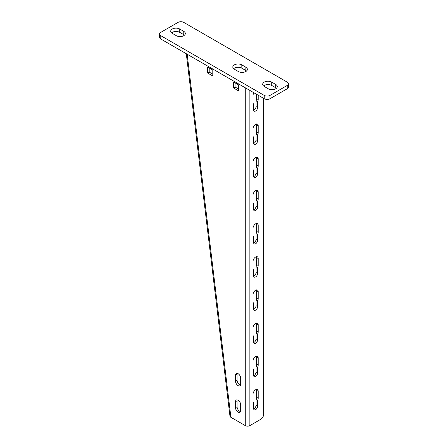 <?xml version="1.0" encoding="UTF-8"?>
<svg xmlns="http://www.w3.org/2000/svg" width="448" height="448" viewBox="0 0 448 448"><rect width="100%" height="100%" fill="white"/><g stroke="black" fill="none" stroke-linecap="round" stroke-linejoin="round"><path stroke-width="0.67" d="M229.947 416.08A3.254 1.876 0 0 0 229.953 416.102A3.254 1.876 0 0 0 230.899 417.306L245.269 425.6A3.254 1.876 0 0 0 249.866 425.6L260.786 419.294A4.066 2.346 120 0 0 263.659 414.316L263.659 98.392M258.199 398.222A3.657 2.111 120 0 1 257.622 400.434L257.622 406.185A2.845 1.641 120 0 1 256.385 409.052A2.845 1.641 120 0 1 254.19 409.814A2.845 1.641 120 0 1 253.602 408.509L253.602 402.752A3.657 2.111 120 0 1 253.025 401.206L253.025 394.24A3.657 2.111 120 0 1 254.621 390.561A3.657 2.111 120 0 1 257.443 389.581A3.657 2.111 120 0 1 258.199 391.255L258.199 398.222L256.62 397.309L256.62 390.342A3.657 2.111 120 0 0 256.474 389.435M258.199 365.036A3.657 2.111 120 0 1 257.622 367.248L257.622 372.999A2.845 1.641 120 0 1 256.385 375.866A2.845 1.641 120 0 1 254.19 376.628A2.845 1.641 120 0 1 253.602 375.323L253.602 369.566A3.657 2.111 120 0 1 253.025 368.026L253.025 361.054A3.657 2.111 120 0 1 254.621 357.375A3.657 2.111 120 0 1 257.443 356.395A3.657 2.111 120 0 1 258.199 358.07L258.199 365.036L256.62 364.123L256.62 357.157A3.657 2.111 120 0 0 256.474 356.25M258.199 331.85A3.657 2.111 120 0 1 257.622 334.062L257.622 339.814A2.845 1.641 120 0 1 256.385 342.681A2.845 1.641 120 0 1 254.19 343.442A2.845 1.641 120 0 1 253.602 342.138L253.602 336.386A3.657 2.111 120 0 1 253.025 334.841L253.025 327.869A3.657 2.111 120 0 1 254.621 324.19A3.657 2.111 120 0 1 257.443 323.21A3.657 2.111 120 0 1 258.199 324.884L258.199 331.85L256.62 330.938L256.62 323.971A3.657 2.111 120 0 0 256.474 323.064M258.199 298.665A3.657 2.111 120 0 1 257.622 300.877L257.622 306.634A2.845 1.641 120 0 1 256.385 309.495A2.845 1.641 120 0 1 254.19 310.257A2.845 1.641 120 0 1 253.602 308.952L253.602 303.201A3.657 2.111 120 0 1 253.025 301.655L253.025 294.683A3.657 2.111 120 0 1 254.621 291.004A3.657 2.111 120 0 1 257.443 290.024A3.657 2.111 120 0 1 258.199 291.698L258.199 298.665L256.62 297.752L256.62 290.786A3.657 2.111 120 0 0 256.474 289.878M258.199 265.479A3.657 2.111 120 0 1 257.622 267.691L257.622 273.448A2.845 1.641 120 0 1 256.385 276.31A2.845 1.641 120 0 1 254.19 277.071A2.845 1.641 120 0 1 253.602 275.766L253.602 270.015A3.657 2.111 120 0 1 253.025 268.47L253.025 261.498A3.657 2.111 120 0 1 254.621 257.818A3.657 2.111 120 0 1 257.443 256.838A3.657 2.111 120 0 1 258.199 258.513L258.199 265.479L256.62 264.566L256.62 257.6A3.657 2.111 120 0 0 256.474 256.693M258.199 232.294A3.657 2.111 120 0 1 257.622 234.506L257.622 240.262A2.845 1.641 120 0 1 256.385 243.124A2.845 1.641 120 0 1 254.19 243.886A2.845 1.641 120 0 1 253.602 242.581L253.602 236.83A3.657 2.111 120 0 1 253.025 235.284L253.025 228.312A3.657 2.111 120 0 1 254.621 224.633A3.657 2.111 120 0 1 257.443 223.653A3.657 2.111 120 0 1 258.199 225.327L258.199 232.294L256.62 231.381L256.62 224.414A3.657 2.111 120 0 0 256.474 223.507M258.199 199.108A3.657 2.111 120 0 1 257.622 201.32L257.622 207.077A2.845 1.641 120 0 1 256.385 209.938A2.845 1.641 120 0 1 254.19 210.7A2.845 1.641 120 0 1 253.602 209.401L253.602 203.644A3.657 2.111 120 0 1 253.025 202.098L253.025 195.126A3.657 2.111 120 0 1 254.621 191.447A3.657 2.111 120 0 1 257.443 190.467A3.657 2.111 120 0 1 258.199 192.142L258.199 199.108L256.62 198.201L256.62 191.229A3.657 2.111 120 0 0 256.474 190.322M258.199 165.928A3.657 2.111 120 0 1 257.622 168.134L257.622 173.891A2.845 1.641 120 0 1 256.385 176.753A2.845 1.641 120 0 1 254.19 177.514A2.845 1.641 120 0 1 253.602 176.215L253.602 170.458A3.657 2.111 120 0 1 253.025 168.913L253.025 161.941A3.657 2.111 120 0 1 254.621 158.262A3.657 2.111 120 0 1 257.443 157.282A3.657 2.111 120 0 1 258.199 158.956L258.199 165.928L256.62 165.015L256.62 158.043A3.657 2.111 120 0 0 256.474 157.136M258.199 132.742A3.657 2.111 120 0 1 257.622 134.949L257.622 140.706A2.845 1.641 120 0 1 256.385 143.567A2.845 1.641 120 0 1 254.19 144.329A2.845 1.641 120 0 1 253.602 143.03L253.602 137.273A3.657 2.111 120 0 1 253.025 135.727L253.025 128.755A3.657 2.111 120 0 1 254.621 125.076A3.657 2.111 120 0 1 257.443 124.096A3.657 2.111 120 0 1 258.199 125.77L258.199 132.742L256.62 131.83L256.62 124.858A3.657 2.111 120 0 0 256.474 123.95M258.199 95.239L258.199 99.557A3.657 2.111 120 0 1 257.622 101.763L257.622 107.52A2.845 1.641 120 0 1 256.385 110.382A2.845 1.641 120 0 1 254.19 111.143A2.845 1.641 120 0 1 253.602 109.844L253.602 104.087A3.657 2.111 120 0 1 253.025 102.542L253.025 95.575A3.657 2.111 120 0 1 253.932 92.775M257.622 400.434L256.043 399.521A3.657 2.111 120 0 0 256.62 397.309M256.043 399.521L256.043 405.272A2.845 1.641 120 0 1 253.641 408.94M257.622 367.248L256.043 366.335A3.657 2.111 120 0 0 256.62 364.123M256.043 366.335L256.043 372.086A2.845 1.641 120 0 1 253.641 375.754M257.622 334.062L256.043 333.15A3.657 2.111 120 0 0 256.62 330.938M256.043 333.15L256.043 338.906A2.845 1.641 120 0 1 253.641 342.569M257.622 300.877L256.043 299.964A3.657 2.111 120 0 0 256.62 297.752M256.043 299.964L256.043 305.721A2.845 1.641 120 0 1 253.641 309.383M257.622 267.691L256.043 266.778A3.657 2.111 120 0 0 256.62 264.566M256.043 266.778L256.043 272.535A2.845 1.641 120 0 1 253.641 276.198M257.622 234.506L256.043 233.593A3.657 2.111 120 0 0 256.62 231.381M256.043 233.593L256.043 239.35A2.845 1.641 120 0 1 253.641 243.012M257.622 201.32L256.043 200.407A3.657 2.111 120 0 0 256.62 198.201M256.043 200.407L256.043 206.164A2.845 1.641 120 0 1 253.641 209.826M257.622 168.134L256.043 167.222A3.657 2.111 120 0 0 256.62 165.015M256.043 167.222L256.043 172.978A2.845 1.641 120 0 1 253.641 176.646M257.622 134.949L256.043 134.036A3.657 2.111 120 0 0 256.62 131.83M256.043 134.036L256.043 139.793A2.845 1.641 120 0 1 253.641 143.461M256.62 94.326L256.62 98.644A3.657 2.111 120 0 1 256.043 100.85L256.043 106.607A2.845 1.641 120 0 1 253.641 110.275M235.066 82.88L235.066 87.03L238.655 89.102M209.199 67.945L209.199 72.094L212.794 74.166M240.52 411.572A3.657 2.111 60 0 1 237.076 406.767L235.497 407.68L235.497 401.705A3.657 2.111 60 0 1 236.253 400.03A3.657 2.111 60 0 1 239.07 401.01A3.657 2.111 60 0 1 240.671 404.695L240.671 410.665A3.657 2.111 60 0 1 239.91 412.339A3.657 2.111 60 0 1 237.093 411.359A3.657 2.111 60 0 1 235.497 407.68M237.222 399.885A3.657 2.111 60 0 0 237.076 400.792L237.076 406.767M240.52 385.028A3.657 2.111 60 0 1 237.076 380.218L235.497 381.13L235.497 375.161A3.657 2.111 60 0 1 236.253 373.486A3.657 2.111 60 0 1 239.07 374.466A3.657 2.111 60 0 1 240.671 378.146L240.671 384.121A3.657 2.111 60 0 1 239.91 385.795A3.657 2.111 60 0 1 237.093 384.815A3.657 2.111 60 0 1 235.497 381.13M237.222 373.341A3.657 2.111 60 0 0 237.076 374.248L237.076 380.218M230.899 417.306L187.152 54.225M212.794 75.992L212.794 70.022L207.62 67.032L207.62 73.007L212.794 75.992M238.655 90.927L238.655 84.952L233.486 81.967L233.486 87.942L238.655 90.927M209.199 72.094L207.62 73.007M235.066 87.03L233.486 87.942M257.622 101.763L256.043 100.85M183.764 22.4A4.066 2.346 0 0 0 178.018 22.4L160.776 32.357A4.066 2.346 0 0 0 159.583 34.014A4.066 2.346 0 0 0 160.776 35.672L264.236 95.407A4.066 2.346 0 0 0 269.982 95.407L287.224 85.45A4.066 2.346 0 0 0 288.417 83.793A4.066 2.346 0 0 0 287.224 82.135L183.764 22.4M183.764 31.36A5.286 3.052 0 0 1 185.315 33.516A5.286 3.052 0 0 1 182.05 36.333A5.286 3.052 0 0 1 176.294 35.672L172.267 33.354A5.286 3.052 0 0 1 170.722 31.192A5.286 3.052 0 0 1 173.986 28.375A5.286 3.052 0 0 1 179.743 29.036L183.764 31.36L183.764 34.681L179.743 32.357A5.286 3.052 0 0 0 171.573 32.855M275.733 84.454L271.706 82.135A5.286 3.052 0 0 0 265.95 81.469A5.286 3.052 0 0 0 262.685 84.291A5.286 3.052 0 0 0 264.236 86.447L268.257 88.771A5.286 3.052 0 0 0 274.014 89.432A5.286 3.052 0 0 0 277.278 86.615A5.286 3.052 0 0 0 275.733 84.454L275.733 87.774L271.706 85.45A5.286 3.052 0 0 0 263.536 85.949M245.84 67.2A5.286 3.052 0 0 1 247.391 69.356A5.286 3.052 0 0 1 244.126 72.173A5.286 3.052 0 0 1 238.37 71.512L234.349 69.188A5.286 3.052 0 0 1 232.798 67.032A5.286 3.052 0 0 1 236.062 64.215A5.286 3.052 0 0 1 241.819 64.876L245.84 67.2L245.84 70.515L241.819 68.197A5.286 3.052 0 0 0 233.649 68.695M288.417 83.793L288.417 87.108A4.066 2.346 180 0 1 287.224 88.771L269.982 98.722A4.066 2.346 180 0 1 264.236 98.722L160.776 38.993A4.066 2.346 180 0 1 159.583 37.335L159.583 34.014M276.427 88.273A5.286 3.052 0 0 0 275.733 87.774M184.464 35.174A5.286 3.052 0 0 0 183.764 34.681M246.54 71.014A5.286 3.052 0 0 0 245.84 70.515M249.866 425.6L249.866 90.429M245.269 425.6L245.269 87.774M237.076 374.248L235.497 375.161M237.076 400.792L235.497 401.705M258.199 391.255L256.62 390.342M257.622 406.185L256.043 405.272M258.199 358.07L256.62 357.157M257.622 372.999L256.043 372.086M258.199 324.884L256.62 323.971M257.622 339.814L256.043 338.906M258.199 291.698L256.62 290.786M257.622 306.634L256.043 305.721M258.199 258.513L256.62 257.6M257.622 273.448L256.043 272.535M258.199 225.327L256.62 224.414M257.622 240.262L256.043 239.35M258.199 192.142L256.62 191.229M257.622 207.077L256.043 206.164M258.199 158.956L256.62 158.043M257.622 173.891L256.043 172.978M258.199 125.77L256.62 124.858M257.622 140.706L256.043 139.793M258.199 99.557L256.62 98.644M257.622 107.52L256.043 106.607M160.776 38.993L160.776 35.672M264.236 98.722L264.236 95.407M269.982 98.722L269.982 95.407M287.224 88.771L287.224 85.45M271.706 82.135L271.706 85.45M179.743 29.036L179.743 32.357M241.819 64.876L241.819 68.197M186.295 53.726L229.953 416.102"/></g></svg>
